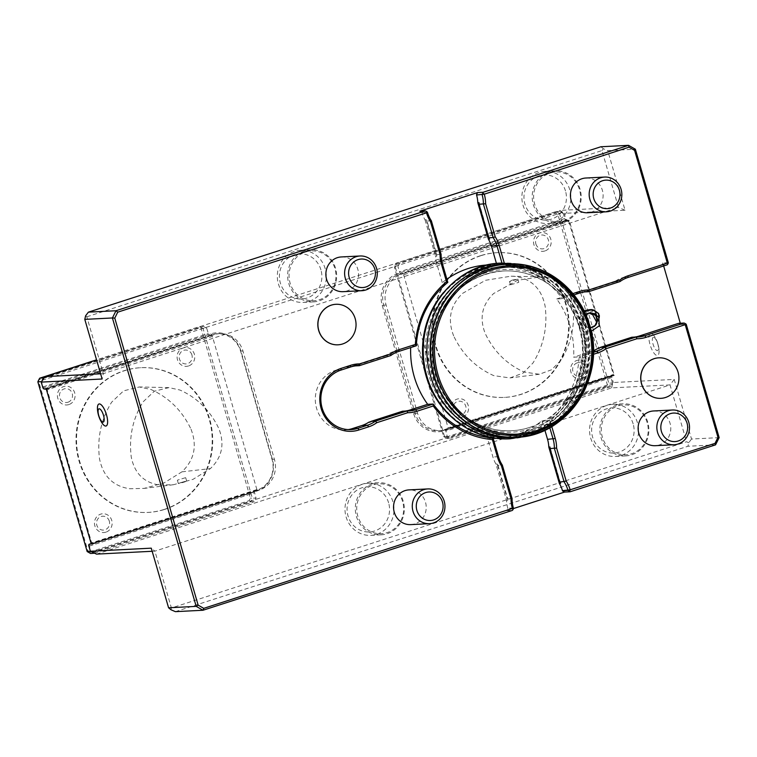 <?xml version="1.0" encoding="UTF-8"?>
<svg xmlns="http://www.w3.org/2000/svg" width="757" height="757" viewBox="0 0 757 757"><rect width="100%" height="100%" fill="white"/><g stroke="black" fill="none" stroke-linecap="round" stroke-linejoin="round"><path stroke-width="0.57" stroke-dasharray="3.79 2.84" d="M185.437 477.714L177.365 480.184L185.437 477.714M181.065 482.521L178.321 483.486C178.15 483.865 187.064 481.452 186.648 480.988L181.065 482.521M159.557 485.048L173.561 484.707L193.073 479.323L210.37 468.602C222.028 457.474 224.867 444.17 218.877 428.67C210.323 410.72 197.331 397.832 179.892 390.016L168.943 387.622L154.324 391.218L143.073 401.863C132.74 418.64 128.804 437.016 131.245 456.973C134.519 473.371 143.962 482.729 159.557 485.048M191.029 429.238C197.378 445.759 194.35 459.963 181.945 471.838L164.061 482.9L144.114 488.397L129.731 488.748C113.105 486.24 103.037 476.257 99.517 458.78C96.981 438.265 101.031 419.387 111.667 402.156L123.599 390.839L139.269 386.969L150.965 389.505C168.896 397.52 182.248 410.767 191.029 429.238M510.71 284.783L518.782 282.314L510.71 284.783M512.12 280.128L517.845 279.078L509.764 281.528L512.12 280.128M544.501 277.043L540.801 276.854L517.637 280.241L493.687 293.489C482.039 304.617 479.2 317.931 485.19 333.421C493.744 351.38 506.745 364.259 524.175 372.075L539.372 374.251L551.588 369.757L560.994 360.218C571.327 343.441 575.263 325.075 572.822 305.118C569.538 288.72 560.104 279.361 544.501 277.043M453.651 335.881C447.264 319.35 450.292 305.147 462.735 293.281L485.502 280.289L511.098 276.182L514.949 276.381C531.594 278.86 541.662 288.843 545.154 306.339C547.689 326.854 543.64 345.731 533.004 362.972L523.049 373.106L509.972 377.942L493.706 375.614C475.784 367.599 462.432 354.352 453.651 335.881M410.767 524.62A17.392 16.342 87.1 0 0 426.2 506.424A17.392 16.342 87.1 0 0 408.998 489.883M584.593 312.026L581.688 317.088L581.849 321.583L583.079 322.974L583.846 319.142L586.069 315.309M586.372 315.007L588.208 313.653L590.753 313.048M590.356 327.866L585.823 326.835L583.893 325.198L582.199 321.753L582.72 316.899L584.073 314.969L586.713 313.407A7.39 6.945 87.1 0 1 588.075 313.19L584.48 314.903L583.221 316.587L582.54 321.659L585.047 325.993L587.177 327.327L589.996 327.885M589.523 313.228L588.359 313.171M589.419 313.256A7.39 6.945 87.1 0 0 588.075 313.19M596.819 322.454L597.424 316.066L593.204 310.976L586.713 313.407M653.565 410.966A17.392 16.342 -92.9 0 1 670.768 427.497A17.392 16.342 -92.9 0 1 655.335 445.693M658.789 357.824A20.288 19.057 -92.9 0 1 678.811 377.118A20.288 19.057 -92.9 0 1 660.852 398.343M593.299 354.342L581.319 358.203A88.531 83.194 -92.9 0 1 550.14 420.93L551.758 426.513M341.322 256.945A17.392 16.342 -92.9 0 1 358.525 273.476A17.392 16.342 -92.9 0 1 343.091 291.672M335.9 304.295A20.288 19.057 -92.9 0 1 355.922 323.58A20.288 19.057 -92.9 0 1 337.972 344.813M585.89 178.018A17.392 16.342 -92.9 0 1 603.092 194.549A17.392 16.342 -92.9 0 1 587.659 212.755M504.257 263.001L504.276 263.067A88.531 83.194 -92.9 0 1 563.435 296.64L572.888 293.593M513.445 508.25L507.9 508.534L506.821 510.701L513.36 508.59M506.821 510.701L512.366 510.417M175.397 611.656L687.943 446.261L715.554 444.851M493.015 437.953L487.47 438.237A86.79 81.557 -92.9 0 0 493.148 438.407M573.957 294.908L562.252 298.684L556.707 298.968A86.79 81.557 -92.9 0 1 573.626 357.2L579.171 356.916A86.79 81.557 -92.9 0 1 547.652 420.315L542.107 420.599A86.79 81.557 -92.9 0 1 496.611 438.312M563.435 296.64L562.252 298.684A86.79 81.557 87.1 0 0 502.459 264.751L496.914 265.035A86.79 81.557 -92.9 0 0 487.773 264.95M447.822 282.38L442.277 282.664A86.79 81.557 -92.9 0 1 446.885 279.163M416.303 345.779L410.758 346.063A86.79 81.557 -92.9 0 0 410.682 347.595M579.72 326.664A84.036 78.974 87.1 0 0 446.308 293.546A84.036 78.974 87.1 0 0 486.779 432.834A84.036 78.974 87.1 0 0 579.72 326.664M529.673 427.393A79.987 75.161 -92.9 0 1 511.505 430.733A79.987 75.161 -92.9 0 1 432.37 354.683A79.987 75.161 -92.9 0 1 503.358 270.978A79.987 75.161 -92.9 0 1 581.433 337.253A79.987 75.161 -92.9 0 1 529.673 427.393M582.89 326.504A84.036 78.974 87.1 0 0 449.478 293.385A84.036 78.974 87.1 0 0 489.949 432.673A84.036 78.974 87.1 0 0 582.89 326.504M97.483 409.452A11.573 3.842 -107.9 0 0 98.58 415.205A11.573 3.842 -107.9 0 0 101.684 422.453M657.956 344.217A11.573 3.842 72.1 0 1 659.044 349.971A11.573 3.842 72.1 0 1 654.19 353.387A11.573 3.842 72.1 0 1 648.91 337.026A11.573 3.842 72.1 0 1 654.852 336.96A11.573 3.842 72.1 0 1 657.956 344.217M668.308 262.641L662.772 262.916L661.694 265.082L667.229 264.808M678.613 323.324L680.657 324.488L680.297 323.239M663.652 265.962L662.772 262.916M680.657 324.488L686.202 324.204M719.15 437.622L691.529 439.032L674.213 379.408L613.331 382.512L612.432 384.319L92.089 552.232M614.182 375.056L446.488 429.626A24.631 23.145 -92.9 0 1 440.896 430.657A24.631 23.145 -92.9 0 1 417.533 413.19L386.079 304.948A24.631 23.145 -92.9 0 1 401.342 274.242L569.283 220.505L614.182 375.056L611.93 375.595L611.609 376.589L613.331 382.512M569.283 220.505L566.785 220.211L565.905 219.275L564.192 213.351L625.064 210.247L607.739 150.624L635.36 149.214M453.254 410.143A6.955 6.539 87.1 0 0 461.429 414.789A6.955 6.539 87.1 0 0 465.735 406.112A6.955 6.539 87.1 0 0 457.559 401.475A6.955 6.539 87.1 0 0 453.254 410.143M462.357 417.126A9.415 8.847 -92.9 0 1 451.115 405.979A9.415 8.847 -92.9 0 1 465.754 401.248A9.415 8.847 -92.9 0 1 462.357 417.126M577.241 362.858A6.955 6.539 87.1 0 0 572.926 371.526A6.955 6.539 87.1 0 0 581.111 376.163A6.955 6.539 87.1 0 0 585.416 367.495A6.955 6.539 87.1 0 0 577.241 362.858M582.038 378.509A9.415 8.847 -92.9 0 1 570.797 367.353A9.415 8.847 -92.9 0 1 585.435 362.631A9.415 8.847 -92.9 0 1 582.038 378.509M448.03 428.973L448.106 427.847L613.321 374.526L613.246 375.661L448.03 428.973L445.958 429.077A2.025 0.672 72.1 0 0 445.892 429.087A2.025 0.672 72.1 0 0 445.826 431.055L447.255 436.325L450.661 438.265L446.999 438.445L607.01 386.818L607.407 385.039L444.804 437.508L395.258 266.975L396.526 264.42L555.458 213.133L557.871 214.505L607.407 385.039L608.808 383.203L559.499 213.483L563.161 213.294L559.754 211.364L399.743 263.001L397.945 266.606L394.283 266.795L443.593 436.515L447.255 436.325M402.913 273.674L568.129 220.363L568.848 221.451L403.632 274.763L402.913 273.674L400.841 273.779A2.025 0.672 72.1 0 1 399.582 271.877L397.945 266.606M403.632 274.763L448.106 427.847M607.01 386.818L610.672 386.628L612.47 383.014L608.808 383.203M568.129 220.363L566.047 220.467A2.025 0.672 72.1 0 1 564.788 218.565L563.161 213.294M568.848 221.451L613.321 374.526M612.47 383.014L611.031 377.743A2.025 0.672 72.1 0 1 611.107 375.775A2.025 0.672 72.1 0 1 611.164 375.765L613.246 375.661M557.871 214.505L559.499 213.483L556.092 211.553L396.081 263.181L399.743 263.001M396.526 264.42L396.081 263.181L394.283 266.795L395.258 266.975M544.974 250.936A9.415 8.847 -92.9 0 1 533.732 239.789A9.415 8.847 -92.9 0 1 548.371 235.067A9.415 8.847 -92.9 0 1 544.974 250.936M480.913 255.696A72.445 68.083 87.1 0 0 434.026 337.348A72.445 68.083 87.1 0 0 504.739 397.378A72.445 68.083 87.1 0 0 569.046 321.555A72.445 68.083 87.1 0 0 497.358 252.668A72.445 68.083 87.1 0 0 480.913 255.696M443.593 436.515L446.999 438.445M559.754 211.364L556.092 211.553L555.458 213.133M480.411 255.724A72.445 68.083 87.1 0 0 433.534 337.376A72.445 68.083 87.1 0 0 504.247 397.406A72.445 68.083 87.1 0 0 568.545 321.583A72.445 68.083 87.1 0 0 496.866 252.696A72.445 68.083 87.1 0 0 480.411 255.724M610.672 386.628L450.661 438.265M610.937 377.743L445.731 431.064M611.031 377.743L445.826 431.055M564.788 218.565L399.582 271.877M564.694 218.565L399.478 271.877M535.871 243.962A6.955 6.539 87.1 0 0 544.046 248.599A6.955 6.539 87.1 0 0 548.361 239.931A6.955 6.539 87.1 0 0 540.176 235.285A6.955 6.539 87.1 0 0 535.871 243.962M504.276 263.067L502.459 264.751L501.967 263.067M496.469 263.502L496.914 265.035M549.781 427.648L547.652 420.315L550.14 420.93M542.107 420.599L544.879 430.146M442.277 282.664L436.836 263.938A30.431 28.596 -92.9 0 1 435.578 256.188L436.77 256.131A30.431 28.596 -92.9 0 1 436.742 254.579L426.995 221.035A30.431 28.596 -92.9 0 1 426.191 219.738L425.008 219.795A30.431 28.596 -92.9 0 1 421.933 212.641L427.393 212.074M441.104 254.361L436.742 254.579M348.211 429.588A30.431 28.596 -92.9 0 1 345.447 429.872A30.431 28.596 -92.9 0 1 315.745 404.664A30.431 28.596 -92.9 0 1 335.436 370.372L345.06 367.259A30.431 28.596 -92.9 0 1 351.967 365.991A30.431 28.596 -92.9 0 1 352.336 365.972L386.477 354.957A30.431 28.596 -92.9 0 1 393.195 351.731L410.758 346.063M405.014 411.079A30.431 28.596 -92.9 0 1 403.197 411.24A30.431 28.596 -92.9 0 1 402.838 411.25L404.02 411.193A30.431 28.596 -92.9 0 1 402.563 411.212M507.9 508.534L507.815 508.259A30.431 28.596 -92.9 0 1 506.565 500.509L495.986 464.117A30.431 28.596 -92.9 0 1 492.911 456.954L487.47 438.237M46.328 389.259L214.023 334.689A24.631 23.145 -92.9 0 1 219.615 333.657A24.631 23.145 -92.9 0 1 242.988 351.125L274.431 459.367A24.631 23.145 -92.9 0 1 259.168 490.072L91.237 543.81M256.878 489.552L91.673 542.864L47.199 389.789L212.405 336.468L256.878 489.552L256.803 490.678L254.731 490.782A2.025 0.672 -107.9 0 0 254.664 490.801A2.025 0.672 -107.9 0 0 254.598 492.76L256.027 498.04L252.365 498.22L203.056 328.51L206.718 328.32L208.355 333.582A2.025 0.672 -107.9 0 0 209.613 335.493L211.686 335.379L212.405 336.468M43.83 388.956L211.648 334.812A24.631 23.145 -92.9 0 1 217.24 333.78A24.631 23.145 -92.9 0 1 240.612 351.248L272.056 459.49A24.631 23.145 -92.9 0 1 256.793 490.195L89.799 544.084M100.605 373.797L103.321 373.655L86.809 316.805L85.598 315.811M86.809 316.805L601.947 150.567L618.469 207.418L103.321 373.655L102.119 379.002M611.93 375.595L444.113 429.749A24.631 23.145 -92.9 0 1 438.521 430.78A24.631 23.145 -92.9 0 1 415.148 413.313L383.704 305.071A24.631 23.145 -92.9 0 1 398.967 274.356L566.785 220.211M653.471 337.31A6.955 2.309 -107.9 0 0 653.026 344.085A6.955 2.309 -107.9 0 0 657.341 350.623A6.955 2.309 -107.9 0 0 657.776 343.839A6.955 2.309 -107.9 0 0 653.471 337.31M593.346 350.737A30.431 28.596 -92.9 0 1 591.189 351.532L573.626 357.2M634.234 337.12A30.431 28.596 -92.9 0 1 632.417 337.272A30.431 28.596 -92.9 0 1 632.048 337.291L599.979 347.633M616.879 280.932L582.739 291.947A30.431 28.596 -92.9 0 1 584.196 291.937L615.668 281.774A30.431 28.596 -92.9 0 1 616.879 280.932L615.696 280.989A30.431 28.596 -92.9 0 1 622.405 277.762L661.694 265.082M615.696 280.989L582.739 291.947M556.707 298.968L574.27 293.3A30.431 28.596 -92.9 0 1 581.187 292.022A30.431 28.596 -92.9 0 1 581.546 292.013M691.529 439.032L688.747 442.694L687.943 446.261M688.747 442.694L686.552 441.757L171.404 607.994L154.892 551.143L152.166 551.276M674.213 379.408L670.03 384.906L686.552 441.757M96.489 554.115L611.628 387.887L670.03 384.906L154.892 551.143L151.258 548.163M611.628 387.887L612.432 384.319M401.342 274.242L398.967 274.356L398.097 273.428L565.905 219.275M398.097 273.428A25.634 24.092 87.1 0 0 382.209 305.393L413.653 413.634A25.634 24.092 87.1 0 0 443.801 430.742L611.609 376.589M259.168 490.072L256.793 490.195L256.472 491.189L88.664 545.343M256.472 491.189A25.634 24.092 87.1 0 0 272.369 459.225L240.915 350.983A25.634 24.092 87.1 0 0 210.777 333.875L42.96 388.029M42.137 380.298L562.479 212.386L564.192 213.351M562.479 212.386L560.066 210.399L96.584 359.963M625.064 210.247L618.469 207.418L560.066 210.399M601.947 150.567L603.348 148.741L607.739 150.624M600.926 146.754L603.348 148.741M171.006 609.773L171.404 607.994M593.346 352.346L579.171 356.916L581.319 358.203M631.783 337.243A30.431 28.596 87.1 0 0 633.231 337.225L632.048 337.291M633.231 337.225L599.09 348.248M615.668 281.774L620.021 281.557M584.906 291.899L584.196 291.937M495.986 464.117L497.179 464.05A30.431 28.596 87.1 0 0 497.983 465.356L502.336 465.129M370.769 421.602L402.838 411.25M386.477 354.957L387.669 354.901A30.431 28.596 87.1 0 0 386.448 355.743L390.811 355.525M419.804 211.203L421.848 212.357M425.008 219.795L435.578 256.188M560.568 483.401L549.989 447.008M512.082 498.674L507.729 498.901A30.431 28.596 87.1 0 0 507.748 500.453L506.565 500.509M507.748 500.453L497.179 464.05M479.011 202.696L489.58 239.089M431.358 220.817L426.995 221.035M426.191 219.738L436.77 256.131M369.88 422.207L404.02 411.193M355.695 365.868L354.976 365.905A30.431 28.596 87.1 0 0 353.528 365.915L352.336 365.972M353.528 365.915L387.669 354.901M550.131 173.012A24.962 23.458 -92.9 0 1 579.493 189.666A24.962 23.458 -92.9 0 1 564.012 220.789A24.962 23.458 -92.9 0 1 534.66 204.135A24.962 23.458 -92.9 0 1 550.131 173.012M305.573 251.93A24.962 23.458 -92.9 0 1 334.925 268.584A24.962 23.458 -92.9 0 1 319.454 299.715A24.962 23.458 -92.9 0 1 290.101 283.052A24.962 23.458 -92.9 0 1 305.573 251.93M497.983 465.356L507.729 498.901M386.448 355.743L354.976 365.905M647.784 422.311A26.079 24.508 87.1 0 0 623.039 403.822A26.079 24.508 87.1 0 0 599.894 431.112A26.079 24.508 87.1 0 0 625.698 455.913A26.079 24.508 87.1 0 0 647.784 422.311M647.169 422.614A24.962 23.458 87.1 0 0 607.54 412.773A24.962 23.458 87.1 0 0 619.557 454.153A24.962 23.458 87.1 0 0 647.169 422.614M580.108 189.364A26.079 24.508 87.1 0 0 555.364 170.874A26.079 24.508 87.1 0 0 532.218 198.164A26.079 24.508 87.1 0 0 558.023 222.965A26.079 24.508 87.1 0 0 580.108 189.364M335.55 268.281A26.079 24.508 87.1 0 0 310.805 249.791A26.079 24.508 87.1 0 0 287.66 277.09A26.079 24.508 87.1 0 0 313.464 301.882A26.079 24.508 87.1 0 0 335.55 268.281M637.479 422.832A26.079 24.508 87.1 0 0 612.735 404.342A26.079 24.508 87.1 0 0 589.589 431.641A26.079 24.508 87.1 0 0 615.394 456.443A26.079 24.508 87.1 0 0 637.479 422.832M569.803 189.893A26.079 24.508 87.1 0 0 545.059 171.394A26.079 24.508 87.1 0 0 521.904 198.694A26.079 24.508 87.1 0 0 547.718 223.495A26.079 24.508 87.1 0 0 569.803 189.893M325.236 268.811A26.079 24.508 87.1 0 0 300.491 250.321A26.079 24.508 87.1 0 0 277.346 277.611A26.079 24.508 87.1 0 0 303.15 302.412A26.079 24.508 87.1 0 0 325.236 268.811M633.164 423.901A22.606 21.243 87.1 0 0 597.282 414.997A22.606 21.243 87.1 0 0 608.174 452.459A22.606 21.243 87.1 0 0 633.164 423.901M565.488 190.953A22.606 21.243 87.1 0 0 529.607 182.049A22.606 21.243 87.1 0 0 540.489 219.511A22.606 21.243 87.1 0 0 565.488 190.953M320.93 269.88A22.606 21.243 87.1 0 0 285.048 260.966A22.606 21.243 87.1 0 0 295.93 298.428A22.606 21.243 87.1 0 0 320.93 269.88M67.931 402.241A6.955 6.539 87.1 0 0 70.439 390.517A6.955 6.539 87.1 0 0 59.623 394A6.955 6.539 87.1 0 0 67.931 402.241M68.859 404.579A9.415 8.847 -92.9 0 1 57.617 393.432A9.415 8.847 -92.9 0 1 72.256 388.71A9.415 8.847 -92.9 0 1 68.859 404.579M109.301 521.138A6.955 6.539 87.1 0 0 101.126 516.501A6.955 6.539 87.1 0 0 96.811 525.169A6.955 6.539 87.1 0 0 104.986 529.805A6.955 6.539 87.1 0 0 109.301 521.138M105.923 532.152A9.415 8.847 -92.9 0 1 94.682 520.996A9.415 8.847 -92.9 0 1 109.311 516.274A9.415 8.847 -92.9 0 1 105.923 532.152M42.25 380.156L41.474 381.632L43.14 386.893A2.025 0.672 -107.9 0 0 44.398 388.805L46.48 388.691L211.686 335.379M46.48 388.691L47.199 389.789M91.673 542.864L91.597 543.99L256.803 490.678M90.556 551.361L93.262 552.742M89.307 544.245A2.025 0.672 -107.9 0 0 89.392 546.071L90.821 551.351M90.206 551.938L87.793 550.566L38.257 380.033L200.86 327.563L250.406 498.097L249.138 500.651L90.206 551.938L90.566 553.471L250.567 501.834L254.238 501.654L256.027 498.04M249.138 500.651L250.567 501.834L252.365 498.22L250.406 498.097M188.54 365.962A9.415 8.847 -92.9 0 1 177.299 354.815A9.415 8.847 -92.9 0 1 191.937 350.084A9.415 8.847 -92.9 0 1 188.54 365.962M164.752 509.376A72.445 68.083 87.1 0 0 211.638 427.724A72.445 68.083 87.1 0 0 140.925 367.694A72.445 68.083 87.1 0 0 76.627 443.517A72.445 68.083 87.1 0 0 148.306 512.404A72.445 68.083 87.1 0 0 164.752 509.376M87.159 551.541L87.793 550.566M203.056 328.51L199.649 326.57L96.546 359.84M164.26 509.404A72.445 68.083 87.1 0 0 211.146 427.752A72.445 68.083 87.1 0 0 140.433 367.722A72.445 68.083 87.1 0 0 76.126 443.536A72.445 68.083 87.1 0 0 147.804 512.423A72.445 68.083 87.1 0 0 164.26 509.404M206.718 328.32L203.311 326.381L199.649 326.57M44.057 377.781L203.311 326.381M43.045 386.903L208.251 333.591M43.14 386.893L208.355 333.582M89.392 546.071L254.598 492.76M89.288 546.081L254.503 492.769M94.407 553.225L254.238 501.654M191.918 354.948A6.955 6.539 87.1 0 0 183.743 350.311A6.955 6.539 87.1 0 0 179.428 358.979A6.955 6.539 87.1 0 0 187.613 363.625A6.955 6.539 87.1 0 0 191.918 354.948M402.601 501.531A24.962 23.458 87.1 0 0 362.972 491.69A24.962 23.458 87.1 0 0 374.999 533.07A24.962 23.458 87.1 0 0 402.601 501.531M392.911 501.759A26.079 24.508 87.1 0 0 368.167 483.269A26.079 24.508 87.1 0 0 345.022 510.559A26.079 24.508 87.1 0 0 370.826 535.36A26.079 24.508 87.1 0 0 392.911 501.759M403.226 501.229A26.079 24.508 87.1 0 0 378.481 482.739A26.079 24.508 87.1 0 0 355.336 510.038A26.079 24.508 87.1 0 0 381.14 534.83A26.079 24.508 87.1 0 0 403.226 501.229M388.606 502.828A22.606 21.243 87.1 0 0 352.724 493.914A22.606 21.243 87.1 0 0 363.606 531.376A22.606 21.243 87.1 0 0 388.606 502.828M181.945 471.838L210.37 468.602M449.838 415.489A86.79 81.557 87.1 0 0 508.486 437.707A86.79 81.557 87.1 0 0 581.991 325.879A86.79 81.557 87.1 0 0 499.648 264.344A86.79 81.557 87.1 0 0 443.564 292.41M581.669 326.04A86.213 81.018 87.1 0 0 444.813 292.06A86.213 81.018 87.1 0 0 486.325 434.953A86.213 81.018 87.1 0 0 581.669 326.04M579.54 327.667A79.987 75.161 87.1 0 0 503.66 270.959A79.987 75.161 87.1 0 0 432.673 354.664A79.987 75.161 87.1 0 0 511.808 430.714A79.987 75.161 87.1 0 0 529.966 427.383A79.987 75.161 87.1 0 0 579.54 327.667M581.338 327.223A81.434 76.523 -92.9 0 1 491.284 430.099A81.434 76.523 -92.9 0 1 452.071 295.126A81.434 76.523 -92.9 0 1 581.338 327.223M585.625 325.841A86.213 81.018 87.1 0 0 448.769 291.852A86.213 81.018 87.1 0 0 490.281 434.755A86.213 81.018 87.1 0 0 585.625 325.841M512.849 437.48A86.79 81.557 87.1 0 0 586.344 325.661A86.79 81.557 87.1 0 0 504.001 264.127M574.705 406.178A86.79 81.557 87.1 0 0 589.618 325.491A86.79 81.557 87.1 0 0 568.725 288.975M510.379 438.767A87.954 82.645 87.1 0 0 584.868 325.453A87.954 82.645 87.1 0 0 501.418 263.095M510.332 438.776A87.954 82.645 87.1 0 0 584.764 325.453A87.954 82.645 87.1 0 0 501.371 263.095M566.047 220.467L400.841 273.779M611.164 375.765L445.958 429.077M442.381 263.654L436.836 263.938M398.731 351.447L393.195 351.731M498.456 456.67L492.911 456.954M46.063 388.843L212.575 335.114M210.777 333.875L211.648 334.812L214.023 334.689M240.915 350.983L242.988 351.125M272.369 459.225L274.431 459.367M257.721 490.508L91.228 544.226L257.73 490.498M447.652 429.21L614.164 375.481L447.642 429.219M443.801 430.742L444.113 429.749L446.488 429.626M413.653 413.634L417.533 413.19M382.209 305.393L386.079 304.948M402.497 273.826L569.009 220.098M593.356 351.428L591.189 351.532M627.95 277.478L622.405 277.762M579.815 293.016L574.27 293.3M513.36 507.975L507.815 508.259M427.478 212.357L421.933 212.641M350.605 366.984L345.06 367.259M340.981 370.088L335.436 370.372M89.515 544.103L254.731 490.782M44.398 388.805L209.613 335.493M177.365 480.184L178.321 483.486M185.711 477.762L186.648 480.988M173.561 484.707L144.114 488.397M168.943 387.622L139.269 386.969M518.782 282.314L517.845 279.078M510.436 284.736L509.48 281.443M540.801 276.854L511.098 276.191M539.372 374.251L509.972 377.923M591.198 331.348L586.287 330.837L580.799 326.608L578.764 319.946L583.997 310.796M589.296 309.67L593.223 310.947M583.221 316.587C581.963 319.189 582.124 321.81 583.704 324.45M496.819 438.303L508.486 437.707C559.688 437.026 598.891 377.412 582.029 325.888C571.857 288.635 536.003 261.837 499.648 264.344L487.981 264.941M511.505 430.733L511.808 430.714C474.885 433.458 439.079 402.762 433.695 363.634C431.14 346.678 433.354 330.506 440.347 315.101C453.916 288.171 475.027 273.457 503.66 270.959L503.358 270.978M520.002 264.363L538.047 270.069L553.859 279.494L567.381 292.297L577.979 307.881L585.152 325.501L588.435 360.067L578.859 393.214L557.881 419.794L528.736 435.616M504.247 397.406L504.739 397.378M496.866 252.696L497.358 252.668M611.107 375.775L445.892 429.087M408.742 410.956L403.197 411.24M217.24 333.78L219.615 333.657M438.521 430.78L440.896 430.657M659.044 349.971A28.984 28.984 0 0 0 654.852 336.96M637.952 336.988L632.417 337.272M586.722 291.748L581.187 292.022M350.983 429.598L345.447 429.872M357.512 365.707L351.967 365.991M615.394 456.443L625.698 455.913M612.735 404.342L623.039 403.822M547.718 223.495L558.023 222.965M545.059 171.394L555.364 170.874M303.15 302.412L313.464 301.882M300.491 250.321L310.805 249.791M147.804 512.423L148.306 512.404M140.433 367.722L140.925 367.694M89.458 544.113L254.664 490.801M370.826 535.36L381.14 534.83M368.167 483.269L378.481 482.739"/><path stroke-width="1.14" d="M442.504 502.109A14.279 13.418 87.1 0 0 419.842 496.478A14.279 13.418 87.1 0 0 426.711 520.144A14.279 13.418 87.1 0 0 442.504 502.109M444.236 501.257A17.392 16.342 87.1 0 0 427.733 488.927A17.392 16.342 87.1 0 0 413.01 511.335A17.392 16.342 87.1 0 0 429.503 523.664A17.392 16.342 87.1 0 0 444.236 501.257M427.733 488.927L408.998 489.883A17.392 16.342 87.1 0 0 394.274 512.29A17.392 16.342 87.1 0 0 410.767 524.62L429.503 523.664M586.069 315.309L586.372 315.007A7.39 6.945 -92.9 0 1 592.211 313.143L594.737 313.909L599.241 317.808L599.364 315.65L598.333 313.493L594.207 310.181L591.217 309.537L588.057 309.982L584.593 312.026M590.611 313.057L592.57 313.341L595.929 315.934L597.122 320.996L595.021 325.538L590.356 327.866L594.33 326.447L596.09 324.639L597.491 320.854L596.412 316.095L594.841 314.344L592.211 313.143M589.419 313.256A7.39 6.945 87.1 0 1 592.693 314.742L589.523 313.228M592.693 314.742L596.819 322.454M657.578 432.417A17.392 16.342 87.1 0 0 674.071 444.747A17.392 16.342 87.1 0 0 688.794 422.34A17.392 16.342 87.1 0 0 672.301 410.01A17.392 16.342 87.1 0 0 657.578 432.417M674.071 444.747L655.335 445.693A17.392 16.342 -92.9 0 1 638.842 433.373A17.392 16.342 -92.9 0 1 653.565 410.966L672.301 410.01M687.063 423.191A14.279 13.418 87.1 0 0 664.4 417.561A14.279 13.418 87.1 0 0 671.279 441.227A14.279 13.418 87.1 0 0 687.063 423.191M660.852 398.343A20.288 19.057 -92.9 0 1 660.804 398.343A20.288 19.057 -92.9 0 1 641.558 383.96A20.288 19.057 -92.9 0 1 658.741 357.824A20.288 19.057 -92.9 0 1 658.789 357.824M551.758 426.513L555.25 438.511A32.163 30.223 -92.9 0 1 556.603 448.059L566.198 481.092A32.163 30.223 -92.9 0 1 570.153 489.807L715.024 443.365L717.986 437.404L685.227 324.677L645.948 337.348A32.163 30.223 -92.9 0 1 636.968 338.729L605.979 348.731A32.163 30.223 -92.9 0 1 597.812 352.885L593.299 354.342M374.819 269.161A14.279 13.418 87.1 0 0 352.156 263.531A14.279 13.418 87.1 0 0 359.036 287.196A14.279 13.418 87.1 0 0 374.819 269.161M376.551 268.309A17.392 16.342 87.1 0 0 360.058 255.989A17.392 16.342 87.1 0 0 356.112 256.708A17.392 16.342 87.1 0 0 344.861 276.305A17.392 16.342 87.1 0 0 361.827 290.716A17.392 16.342 87.1 0 0 376.551 268.309M361.827 290.716L343.091 291.672A17.392 16.342 -92.9 0 1 326.125 277.261A17.392 16.342 -92.9 0 1 337.376 257.664A17.392 16.342 -92.9 0 1 341.322 256.945L360.058 255.989M337.972 344.813A20.288 19.057 -92.9 0 1 337.925 344.813A20.288 19.057 -92.9 0 1 318.12 327.999A20.288 19.057 -92.9 0 1 331.244 305.137A20.288 19.057 -92.9 0 1 335.853 304.295A20.288 19.057 -92.9 0 1 335.9 304.295M198.154 605.155L203.775 608.344L512.394 508.449A32.163 30.223 -92.9 0 1 511.041 498.891L501.446 465.858A32.163 30.223 -92.9 0 1 497.491 457.143L492.381 439.571A88.531 83.194 -92.9 0 1 433.222 405.998L416.728 411.316A32.163 30.223 -92.9 0 1 407.758 412.697L376.768 422.699A32.163 30.223 -92.9 0 1 368.602 426.853L358.969 429.957A32.163 30.223 -92.9 0 1 321.148 408.496A32.163 30.223 -92.9 0 1 341.085 368.394L350.718 365.29A32.163 30.223 -92.9 0 1 359.689 363.909L390.678 353.907A32.163 30.223 -92.9 0 1 398.844 349.753L415.338 344.435A88.531 83.194 -92.9 0 1 446.516 281.708L441.416 264.136A32.163 30.223 -92.9 0 1 440.063 254.579L430.459 221.546A32.163 30.223 -92.9 0 1 426.503 212.831L117.723 312.168L114.771 318.12L198.154 605.155L196.205 606.376L112.415 317.968L84.793 319.378L102.119 379.002L41.238 382.105L44.928 376.636L100.605 373.797M619.387 190.244A14.279 13.418 87.1 0 0 596.724 184.613A14.279 13.418 87.1 0 0 603.594 208.279A14.279 13.418 87.1 0 0 619.387 190.244M621.119 189.392A17.392 16.342 87.1 0 0 604.625 177.062A17.392 16.342 87.1 0 0 589.892 199.47A17.392 16.342 87.1 0 0 606.395 211.799A17.392 16.342 87.1 0 0 621.119 189.392M606.395 211.799L587.659 212.755A17.392 16.342 -92.9 0 1 571.157 200.425A17.392 16.342 -92.9 0 1 585.89 178.018L604.625 177.062M572.888 293.593L579.928 291.322A32.163 30.223 -92.9 0 1 588.899 289.94L619.888 279.939A32.163 30.223 -92.9 0 1 628.055 275.785L667.343 263.114L634.593 150.378L628.972 147.189L484.262 194.189A32.163 30.223 -92.9 0 1 485.616 203.747L495.22 236.78A32.163 30.223 -92.9 0 1 499.166 245.495L504.257 263.001M715.024 443.365L715.554 444.851L570.125 491.785L564.58 492.069L562.536 490.905L567.996 490.347A30.431 28.596 87.1 0 0 564.116 481.887L554.37 448.343A30.431 28.596 87.1 0 0 553.093 439.041L549.781 427.648M513.36 508.59L564.58 492.069M512.47 508.723L513.199 509.319L512.366 510.417L203.018 610.246L175.397 611.656L171.006 609.773L168.584 607.786L196.205 606.376L203.018 610.246L203.775 608.344M501.446 465.858L502.336 465.129A30.431 28.596 87.1 0 1 498.456 456.67L493.015 437.953A86.79 81.557 -92.9 0 1 433.222 404.02L433.222 405.998M496.819 438.303L496.611 438.312A86.79 81.557 -92.9 0 1 493.148 438.407M446.885 279.163A86.79 81.557 -92.9 0 1 487.773 264.95L487.981 264.941M440.063 254.579L441.104 254.361A30.431 28.596 87.1 0 0 442.381 263.654L447.822 282.38A86.79 81.557 87.1 0 0 416.303 345.779L398.731 351.447A30.431 28.596 87.1 0 0 390.811 355.525L359.338 365.678A30.431 28.596 87.1 0 0 357.512 365.707A30.431 28.596 87.1 0 0 350.605 366.984L340.981 370.088A30.431 28.596 87.1 0 0 321.29 404.38A30.431 28.596 87.1 0 0 350.983 429.598A30.431 28.596 87.1 0 0 357.9 428.32L367.524 425.216A30.431 28.596 87.1 0 0 375.453 421.138L376.768 422.699M407.758 412.697L406.925 410.985L402.563 411.212L371.091 421.365L375.453 421.138L406.925 410.985A30.431 28.596 87.1 0 0 408.742 410.956A30.431 28.596 87.1 0 0 415.65 409.688L433.222 404.02L427.677 404.304A86.79 81.557 -92.9 0 1 410.682 347.595M342.628 343.962A20.288 19.057 87.1 0 0 355.752 321.1A20.288 19.057 87.1 0 0 335.957 304.286A20.288 19.057 87.1 0 0 331.348 305.137A20.288 19.057 87.1 0 0 318.224 327.999A20.288 19.057 87.1 0 0 338.019 344.804A20.288 19.057 87.1 0 0 342.628 343.962M665.507 397.491A20.288 19.057 87.1 0 0 678.632 374.63A20.288 19.057 87.1 0 0 658.836 357.824A20.288 19.057 87.1 0 0 641.662 383.96A20.288 19.057 87.1 0 0 660.899 398.343A20.288 19.057 87.1 0 0 665.507 397.491M101.684 422.453A11.573 3.842 -107.9 0 0 107.617 422.387A11.573 3.842 -107.9 0 0 102.337 406.036A11.573 3.842 -107.9 0 0 97.483 409.452A28.984 28.984 0 0 0 101.684 422.453M89.799 544.084L91.237 543.81L46.328 389.259L43.83 388.956L42.96 388.029L41.238 382.105M88.976 544.349L88.664 545.343L90.386 551.266L151.258 548.163L168.584 607.786M634.593 150.378L635.36 149.214L668.308 262.641L668.071 263.701L667.343 263.114M680.297 323.239L663.652 265.962M593.346 352.346L596.734 351.248A30.431 28.596 87.1 0 0 604.663 347.179L636.135 337.016A30.431 28.596 87.1 0 0 637.952 336.988A30.431 28.596 87.1 0 0 644.869 335.72L684.158 323.04L686.202 324.204L719.15 437.622L715.554 444.851M501.967 263.067L497.018 246.025A30.431 28.596 87.1 0 0 493.138 237.566L488.776 237.793L479.03 204.248A30.431 28.596 87.1 0 0 479.011 202.696L477.818 202.753L488.397 239.146A30.431 28.596 -92.9 0 1 491.473 246.309L496.469 263.502M544.879 430.146L547.548 439.325A30.431 28.596 -92.9 0 1 548.806 447.075L549.989 447.008A30.431 28.596 -92.9 0 1 550.017 448.56L559.764 482.105A30.431 28.596 -92.9 0 1 560.568 483.401L559.376 483.468A30.431 28.596 -92.9 0 1 562.451 490.631L562.536 490.905M556.603 448.059L550.017 448.56M427.677 404.304L410.114 409.963A30.431 28.596 -92.9 0 1 405.014 411.079M513.199 509.319L513.36 507.975L512.394 508.449M502.336 465.129L512.082 498.674A30.431 28.596 87.1 0 0 513.36 507.975M512.082 498.674L511.041 498.891M493.015 437.953L492.381 439.571M359.689 363.909L359.338 365.678L355.695 365.868M390.678 353.907L390.811 355.525M415.338 344.435L416.303 345.779M446.516 281.708L447.822 282.38M430.459 221.546L431.358 220.817L441.104 254.361M426.428 212.547L426.664 211.477L427.478 212.357A30.431 28.596 87.1 0 0 431.358 220.817M426.664 211.477L425.349 210.919L419.804 211.203L477.563 192.562L483.108 192.278L482.862 193.347L482.029 194.445L476.569 195.003A30.431 28.596 -92.9 0 1 477.818 202.753M117.723 312.168L116.001 310.739L425.349 210.919M114.771 318.12L112.415 317.968L116.001 310.739L88.389 312.149L85.598 315.811L84.793 319.378M570.229 490.091L569.396 491.189L570.125 491.785M719.15 437.622L717.986 437.404M103.056 422.113A6.955 2.309 72.1 0 1 98.751 415.574A6.955 2.309 72.1 0 1 99.195 408.799A6.955 2.309 72.1 0 1 103.501 415.338A6.955 2.309 72.1 0 1 103.056 422.113M628.055 275.785L627.95 277.478L667.229 264.808L668.071 263.701M599.979 347.633L597.907 348.305A30.431 28.596 -92.9 0 1 593.346 350.737M684.158 323.04L678.613 323.324L639.324 336.004A30.431 28.596 -92.9 0 1 634.234 337.12M685.473 323.608L685.227 324.677M152.166 551.276L96.489 554.115L90.386 551.266M483.108 192.278L628.547 145.344L600.926 146.754L88.389 312.149M628.972 147.189L628.547 145.344L635.36 149.214M597.907 348.305L599.09 348.248A30.431 28.596 87.1 0 0 600.31 347.397L631.783 337.243L636.135 337.016L636.968 338.729M600.31 347.397L604.663 347.179L605.979 348.731M566.198 481.092L559.764 482.105M568.081 490.621L569.396 491.189M627.95 277.478A30.431 28.596 87.1 0 0 620.021 281.557L588.549 291.71A30.431 28.596 87.1 0 0 586.722 291.748A30.431 28.596 87.1 0 0 579.815 293.016L573.957 294.908M588.899 289.94L588.549 291.71L584.906 291.899M559.376 483.468L548.806 447.075M371.091 421.365A30.431 28.596 -92.9 0 1 369.88 422.207L368.687 422.274A30.431 28.596 -92.9 0 1 361.978 425.5L352.355 428.604A30.431 28.596 -92.9 0 1 348.211 429.588M368.687 422.274L370.769 421.602M476.484 194.729L477.563 192.562M488.397 239.146L489.58 239.089A30.431 28.596 87.1 0 0 488.776 237.793M495.22 236.78L493.138 237.566L483.392 204.021A30.431 28.596 87.1 0 0 482.114 194.719L482.029 194.445M485.616 203.747L479.03 204.248M482.862 193.347L484.187 193.915M619.888 279.939L620.021 281.557M96.584 359.963L44.928 376.636M41.474 381.632L37.85 381.821L87.159 551.541L90.556 551.361M91.275 544.009L89.515 544.103A2.025 0.672 -107.9 0 0 89.458 544.113A2.025 0.672 -107.9 0 0 89.307 544.245M96.546 359.84L39.648 378.207L37.85 381.821M87.159 551.541L90.566 553.471L94.407 553.225M39.648 378.207L44.057 377.781M43.31 378.017L42.25 380.156M93.262 552.742L94.228 553.282M443.564 292.41A86.79 81.557 87.1 0 0 439.552 403.689A86.79 81.557 87.1 0 0 449.838 415.489M512.849 437.48C480.998 439.524 449.081 419.482 435.275 388.786C425.226 366.17 424.147 343.148 432.058 319.7C442.864 288.143 472.377 265.338 504.001 264.127A86.79 81.557 87.1 0 0 426.976 354.957A86.79 81.557 87.1 0 0 512.849 437.48L516.113 437.319A86.79 81.557 87.1 0 0 574.705 406.178M568.725 288.975A86.79 81.557 87.1 0 0 507.275 263.956A86.79 81.557 87.1 0 0 430.241 354.787A86.79 81.557 87.1 0 0 516.113 437.319C567.381 436.619 606.565 376.995 589.703 325.51C579.531 288.266 543.668 261.449 507.275 263.956L504.001 264.127M589.684 325.538A86.601 81.377 87.1 0 0 452.213 291.398A86.601 81.377 87.1 0 0 493.914 434.934A86.601 81.377 87.1 0 0 589.684 325.538M589.173 325.974A84.926 79.807 87.1 0 0 454.361 292.495A84.926 79.807 87.1 0 0 495.258 433.259A84.926 79.807 87.1 0 0 589.173 325.974M588.293 326.324A83.667 78.624 87.1 0 0 455.468 293.338A83.667 78.624 87.1 0 0 495.759 432.02A83.667 78.624 87.1 0 0 588.293 326.324M501.371 263.095A87.954 82.645 87.1 0 0 501.323 263.105L501.418 263.095A87.954 82.645 87.1 0 0 423.362 355.147A87.954 82.645 87.1 0 0 510.379 438.767L528.736 435.616M510.379 438.767L510.284 438.776C474.09 441.236 438.369 415.309 427.289 378.774C408.439 326.314 448.248 263.786 501.323 263.105A87.954 82.645 87.1 0 0 423.258 355.147A87.954 82.645 87.1 0 0 510.284 438.776A87.954 82.645 87.1 0 0 510.332 438.776M499.166 245.495L491.473 246.309M555.25 438.511L547.548 439.325M416.728 411.316L415.65 409.688L410.114 409.963M498.456 456.67L497.491 457.143M361.978 425.5L367.524 425.216L368.602 426.853M358.969 429.957L357.9 428.32L352.355 428.604M341.085 368.394L340.981 370.088M350.718 365.29L350.605 366.984M398.844 349.753L398.731 351.447M441.416 264.136L442.381 263.654M426.503 212.831L427.478 212.357M639.324 336.004L644.869 335.72L645.948 337.348M593.356 351.428L596.734 351.248L597.812 352.885M570.153 489.807L562.451 490.631M579.928 291.322L579.815 293.016M484.262 194.189L476.569 195.003M585.511 311.269L592.438 309.632L598.598 313.455L599.289 325.794L591.198 331.348M583.997 310.796L589.296 309.67M595.929 315.934C597.453 318.394 597.566 321.025 596.251 323.816M501.418 263.095L520.002 264.363"/></g></svg>
